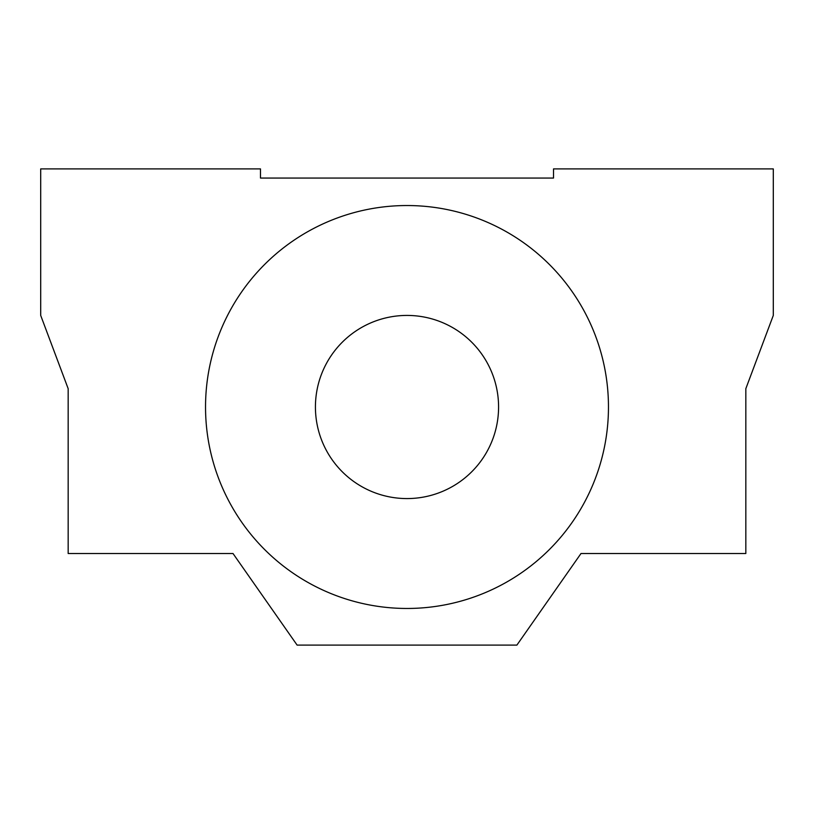 <?xml version="1.0" encoding="UTF-8"?>
<svg xmlns="http://www.w3.org/2000/svg" width="814" height="814" viewBox="0 0 814 814"><rect width="100%" height="100%" fill="white"/><g stroke="black" fill="none" stroke-linecap="round" stroke-linejoin="round"><path stroke-width="1.22" d="M205.535 407A201.465 201.465 0 0 0 407 608.465A201.465 201.465 0 0 0 608.465 407A201.465 201.465 0 0 0 407 205.535A201.465 201.465 0 0 0 205.535 407M315.425 407A91.575 91.575 0 0 0 407 498.575A91.575 91.575 0 0 0 498.575 407A91.575 91.575 0 0 0 407 315.425A91.575 91.575 0 0 0 315.425 407M297.11 645.095L516.89 645.095L580.993 553.52L745.828 553.52L745.828 388.685L773.3 315.425L773.3 168.905L553.52 168.905L553.52 178.062L260.48 178.062L260.48 168.905L40.7 168.905L40.7 315.425L68.172 388.685L68.172 553.52L233.008 553.52L297.11 645.095"/></g></svg>
